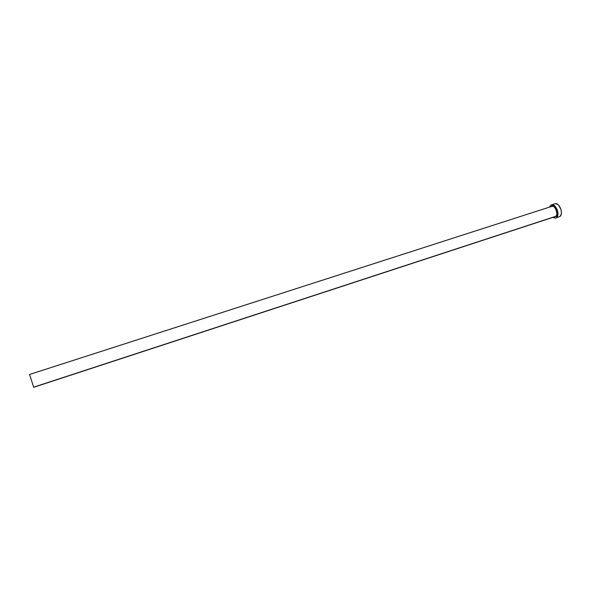 <?xml version="1.0" encoding="UTF-8"?>
<svg xmlns="http://www.w3.org/2000/svg" width="591" height="591" viewBox="0 0 591 591"><rect width="100%" height="100%" fill="white"/><g stroke="black" fill="none" stroke-linecap="round" stroke-linejoin="round"><path stroke-width="0.89" d="M29.55 374.465L33.717 387.297L29.55 374.465L551.75 206.399C555.222 204.974 558.887 214.274 555.666 216.343L33.68 387.164L555.082 216.653L556.257 215.907L556.892 214.43L556.582 210.426L554.439 207.057L553.05 206.289L551.27 206.555C553.885 202.713 559.655 215.781 555.769 216.402L555.666 216.343C558.916 216.24 555.082 204.124 551.75 206.399L551.13 206.732M555.629 218.057L559.84 216.535L555.629 218.057L552.711 217.429L555.252 218.153L559.84 216.535C563.991 213.89 559.308 201.989 554.846 203.821L551.373 204.937C555.813 203.105 560.504 215.028 556.367 217.673L557.897 214.629L557.165 209.502L554.69 205.89L552.511 204.841L550.568 205.365L551.373 204.937M549.379 207.168L550.568 205.365L549.379 207.168M555.769 216.402L554.602 216.808L555.769 216.402M558.303 217.052L559.84 216.535L560.94 215.08L561.435 212.893L561.081 209.657L558.591 205.151L556.862 203.954L554.838 203.821M555.082 216.653L33.717 387.297"/></g></svg>
